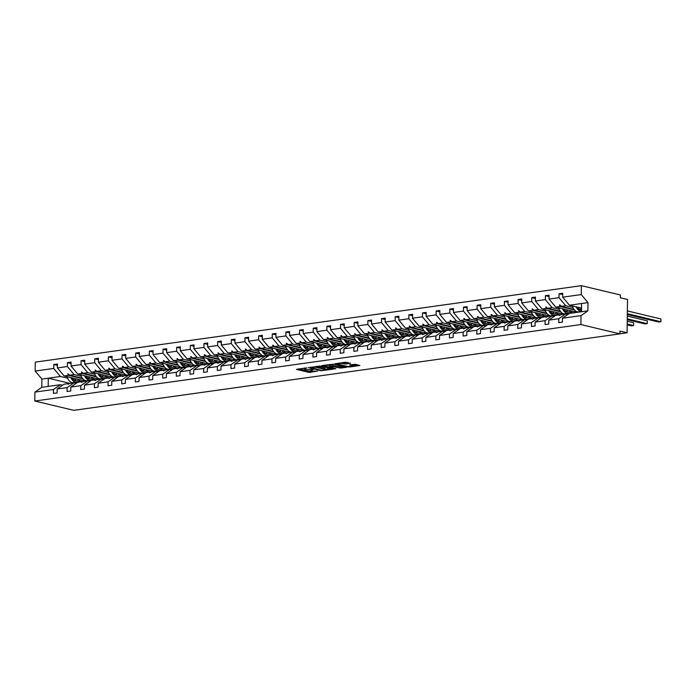 <?xml version="1.0" encoding="UTF-8"?>
<svg xmlns="http://www.w3.org/2000/svg" width="696" height="696" viewBox="0 0 696 696"><rect width="100%" height="100%" fill="white"/><g stroke="black" fill="none" stroke-linecap="round" stroke-linejoin="round"><path stroke-width="1.04" d="M306.814 367.845L296.435 369.376L309.076 372.404L317.602 371.099A3.55 0.661 -179.3 0 1 312.608 370.951L311.556 370.698A3.55 0.661 -179.3 0 1 310.747 370.263A3.55 0.661 -179.3 0 1 312.052 369.776L313.348 369.402L311.069 369.541A3.55 0.661 -179.3 0 1 306.075 369.385L305.022 369.132A3.55 0.661 -179.3 0 1 304.213 368.706A3.55 0.661 -179.3 0 1 305.518 368.21L306.814 367.845M350.392 363.434L345.442 362.251L334.889 363.825L349.349 367.027L359.902 365.452L355.36 364.295L349.462 364.852L351.428 365.652A2.967 0.548 -179.3 0 1 352.098 366.009A2.967 0.548 -179.3 0 1 350.123 366.505A2.967 0.548 -179.3 0 1 346.834 366.296L338.508 364.304A2.967 0.548 -179.3 0 1 337.838 363.947A2.967 0.548 -179.3 0 1 339.813 363.451A2.967 0.548 -179.3 0 1 343.102 363.66L346.051 364.043L350.392 363.112M62.536 385.236L60.343 384.714L53.47 389.508L34.913 392.1L34.8 401.018L73.811 410.335L619.901 333.871L619.936 331.096L627.096 332.801L619.901 333.81M34.8 401.018L580.899 324.553L619.901 333.871M320.273 366.044L308.415 367.697L321.065 370.724L333.175 369.193L320.273 366.044M321.935 365.539L333.636 364.165L346.538 367.323L340.231 368.036L333.541 366.766L330.252 367.323L335.837 368.732L334.637 368.897L321.935 365.539M567.832 314.479L565.648 313.957L561.193 314.575L559.245 315.514L560.115 314.731L555.669 315.349L548.787 320.143L548.744 324.058L545.064 324.58L545.107 320.656L551.989 315.871L547.534 316.489L546.029 317.367L546.464 316.645L542.01 317.263L535.128 322.057L535.085 325.972L531.405 326.485L531.457 322.57L538.33 317.776L533.884 318.403L532.37 319.281L532.805 318.55L528.351 319.177L521.478 323.971L521.426 327.886L517.746 328.399L517.798 324.484L524.68 319.69L520.225 320.317L518.711 321.187L519.146 320.465L514.692 321.091L507.819 325.885L507.767 329.8L504.095 330.313L504.139 326.398L511.021 321.604L506.566 322.231L504.617 323.161L505.487 322.379L500.389 322.857M580.899 324.553L581.003 315.636L562.446 318.229L562.394 322.152L558.723 322.666L558.766 318.751L565.648 313.957M562.733 294.652L559.071 293.773L559.027 297.688L549.048 299.089L555.765 307.127L577.428 312.304M572.912 307.441L565.744 305.735L559.027 297.688M578.593 308.798L580.664 309.294M554.173 316.393L551.989 315.871M549.074 296.557L545.412 295.687L545.368 299.602L535.389 301.003L542.106 309.041L563.769 314.218M559.253 309.355L552.093 307.641L545.368 299.602M564.935 310.712L567.005 311.208M570.694 312.086L573.748 312.817M540.522 318.298L538.33 317.776M535.415 298.471L531.761 297.601L531.709 301.516L521.73 302.917L528.455 310.955L550.118 316.132M545.594 311.269L538.434 309.555L531.709 301.516M551.284 312.626L553.355 313.122M557.044 314L560.698 314.87M526.863 320.212L524.68 319.69M521.765 300.385L518.102 299.515L518.059 303.43L508.071 304.822L514.796 312.869L536.459 318.046M531.935 313.183L524.775 311.469L518.059 303.43M537.625 314.54L539.696 315.036M543.385 315.914L547.039 316.776M513.204 322.126L511.021 321.604M508.106 302.299L504.443 301.42L504.4 305.344L494.421 306.736L501.137 314.783L522.8 319.951M518.285 315.097L511.116 313.383L504.4 305.344M523.966 316.454L526.037 316.95M529.726 317.828L533.38 318.69M499.554 324.04L497.362 323.518L492.907 324.136L490.958 325.075L491.837 324.293L486.73 324.771M504.139 326.398L494.16 327.79L494.117 331.714L490.436 332.227L490.48 328.312L497.362 323.518M494.447 304.213L490.793 303.334L490.741 307.249L480.762 308.65L487.478 316.689L509.141 321.865M504.626 317.002L497.466 315.297L490.741 307.249M510.307 318.368L512.378 318.855M516.067 319.742L519.729 320.604M485.895 325.954L483.703 325.432L479.257 326.05L477.308 326.99L478.178 326.207L473.071 326.676M490.48 328.312L480.501 329.704L480.457 333.619L476.777 334.141L476.83 330.217L483.703 325.432M480.788 306.127L477.134 305.248L477.082 309.163L467.103 310.564L473.828 318.603L495.491 323.779M490.967 318.916L483.807 317.211L477.082 309.163M496.657 320.273L498.728 320.769M502.416 321.656L506.07 322.518M472.236 327.868L470.052 327.337L465.598 327.964L463.649 328.904L464.519 328.112L459.421 328.59M476.83 330.217L466.851 331.618L466.798 335.533L463.118 336.046L463.171 332.131L470.052 327.337M467.138 308.032L463.475 307.162L463.432 311.077L453.444 312.478L460.169 320.517L481.832 325.693M477.308 320.83L470.148 319.116L463.432 311.077M482.998 322.187L485.068 322.683M488.757 323.562L491.811 324.293M458.577 329.774L456.393 329.251L451.939 329.878L449.99 330.809L450.869 330.026L445.762 330.504M463.171 332.131L453.192 333.532L453.139 337.447L449.468 337.96L449.512 334.045L456.393 329.251M453.479 309.946L449.816 309.076L449.773 312.991L439.794 314.383L446.51 322.431L468.173 327.607M463.658 322.744L456.489 321.03L449.773 312.991M469.339 324.101L471.41 324.597M475.098 325.476L478.152 326.207M444.927 331.688L442.734 331.165L438.28 331.792L436.331 332.723L437.21 331.94L432.103 332.418M449.512 334.045L439.533 335.446L439.489 339.361L435.809 339.874L435.861 335.959L442.734 331.165M439.82 311.86L436.166 310.981L436.114 314.905L426.135 316.297L432.86 324.345L454.514 329.512M449.999 324.658L442.839 322.944L436.114 314.905M455.68 326.015L457.75 326.511M461.439 327.39L464.493 328.12M431.268 333.601L429.075 333.079L424.63 333.706L422.681 334.637L423.551 333.854L418.444 334.332M435.861 335.959L425.874 337.36L425.83 341.275L422.15 341.788L422.202 337.873L429.075 333.079M426.17 313.774L422.507 312.895L422.455 316.81L412.476 318.211L419.201 326.25L440.864 331.426M436.34 326.563L429.18 324.858L422.455 316.81M442.03 327.929L444.1 328.416M447.789 329.304L450.843 330.035M417.609 335.515L415.425 334.993L410.971 335.611L409.022 336.551L409.892 335.768L405.446 336.385L398.564 341.179L398.512 345.094L394.841 345.616L394.884 341.692L401.766 336.899L397.312 337.525L395.806 338.404L396.241 337.673L391.787 338.3L384.905 343.093L384.862 347.008L381.182 347.522L381.234 343.606L388.107 338.813L383.653 339.439L381.712 340.379L382.582 339.587L378.128 340.214L371.246 345.007L371.203 348.922L367.523 349.435L367.575 345.52L374.448 340.727L370.002 341.353L368.488 342.223L368.923 341.501L364.469 342.127L357.596 346.921L357.544 350.836L353.873 351.35L353.916 347.435L360.798 342.641L356.343 343.267L354.829 344.137L355.264 343.415L350.819 344.041L343.937 348.827L343.885 352.75L340.214 353.264L340.257 349.349L347.139 344.555L342.684 345.173L340.736 346.112L341.614 345.329L336.507 345.808M422.202 337.873L412.223 339.265L412.171 343.189L408.5 343.702L408.543 339.787L415.425 334.993M412.51 315.688L408.848 314.81L408.804 318.725L398.817 320.125L405.542 328.164L427.205 333.34M422.681 328.477L415.521 326.772L408.804 318.725M428.371 329.834L430.441 330.33M434.13 331.218L437.184 331.94M403.95 337.43L401.766 336.899M398.851 317.594L395.189 316.724L395.145 320.639L385.166 322.039L391.883 330.078L413.546 335.255M409.03 330.391L401.862 328.677L395.145 320.639M414.712 331.748L416.782 332.244M420.471 333.123L423.525 333.854M390.299 339.335L388.107 338.813M385.192 319.507L381.538 318.637L381.486 322.553L371.507 323.953L378.233 331.992L399.887 337.168M395.371 332.305L388.211 330.591L381.486 322.553M401.053 333.662L403.123 334.158M406.821 335.037L409.866 335.768M376.64 341.249L374.448 340.727M371.542 321.421L367.88 320.551L367.827 324.466L357.848 325.858L364.574 333.906L386.236 339.074M381.712 334.219L374.552 332.505L367.827 324.466M387.402 335.576L389.473 336.072M393.162 336.951L396.215 337.682M362.981 343.163L360.798 342.641M357.883 323.335L354.22 322.457L354.177 326.38L344.198 327.772L350.915 335.811L372.577 340.988M368.053 336.125L360.893 334.419L354.177 326.38M373.743 337.49L375.814 337.978M379.503 338.865L382.556 339.596M349.322 345.077L347.139 344.555M344.224 325.25L340.561 324.371L340.518 328.286L330.539 329.686L337.255 337.725L358.918 342.902M354.403 338.038L347.234 336.333L340.518 328.286M360.084 339.396L362.155 339.892M365.844 340.779L368.897 341.501M335.672 346.991L333.48 346.469L329.025 347.087L327.085 348.026L327.955 347.243L322.848 347.713M340.257 349.349L330.278 350.74L330.235 354.655L326.555 355.178L326.607 351.254L333.48 346.469M330.565 327.155L326.911 326.285L326.859 330.2L316.88 331.6L323.605 339.639L345.26 344.816M340.744 339.952L333.584 338.239L326.859 330.2M346.425 341.31L348.496 341.806M352.193 342.684L355.847 343.554M322.013 348.896L319.821 348.374L315.375 349L313.426 349.94L314.296 349.148L309.189 349.627M326.607 351.254L316.619 352.655L316.576 356.57L312.895 357.083L312.948 353.168L319.821 348.374M316.915 329.069L313.252 328.199L313.2 332.114L303.221 333.514L309.946 341.553L331.609 346.73M327.085 341.866L319.925 340.153L313.2 332.114M332.775 343.224L334.846 343.72M338.534 344.598L342.188 345.468M308.354 350.81L306.17 350.288L301.716 350.915L299.767 351.845L300.637 351.062L295.539 351.541M312.948 353.168L302.969 354.569L302.917 358.483L299.245 358.997L299.289 355.082L306.17 350.288M303.256 330.983L299.593 330.113L299.55 334.028L289.571 335.42L296.287 343.467L317.95 348.644M313.426 343.78L306.266 342.067L299.55 334.028M319.116 345.138L321.187 345.634M324.875 346.512L328.529 347.374M294.695 352.724L292.511 352.202L288.057 352.829L286.108 353.759L286.987 352.976L281.88 353.455M299.289 355.082L289.31 356.483L289.258 360.397L285.586 360.911L285.63 356.996L292.511 352.202M289.597 332.897L285.934 332.018L285.891 335.942L275.912 337.334L282.628 345.373L304.291 350.549M299.776 345.695L292.607 343.981L285.891 335.942M305.457 347.052L307.528 347.548M311.216 348.426L314.27 349.157M281.045 354.638L278.852 354.116L274.398 354.734L272.458 355.673L273.328 354.89L268.221 355.369M285.63 356.996L275.651 358.388L275.607 362.311L271.927 362.825L271.979 358.91L278.852 354.116M275.938 334.811L272.284 333.932L272.232 337.847L262.253 339.248L268.978 347.287L290.632 352.463M286.117 347.6L278.957 345.895L272.232 337.847M291.798 348.957L293.869 349.453M297.566 350.34L300.62 351.071M267.386 356.552L265.193 356.03L260.748 356.648L258.799 357.587L259.669 356.804L254.562 357.274M271.979 358.91L261.992 360.302L261.948 364.217L258.268 364.739L258.32 360.815L265.193 356.03M262.288 336.716L258.625 335.846L258.573 339.761L248.594 341.162L255.319 349.201L276.982 354.377M272.458 349.514L265.298 347.8L258.573 339.761M278.148 350.871L280.218 351.367M283.907 352.246L287.561 353.116M253.727 358.457L251.543 357.935L247.089 358.562L245.14 359.501L246.01 358.71L240.912 359.188M258.32 360.815L248.341 362.216L248.289 366.131L244.618 366.644L244.661 362.729L251.543 357.935M248.629 338.63L244.966 337.76L244.922 341.675L234.944 343.076L241.66 351.115L263.323 356.291M258.808 351.428L251.639 349.714L244.922 341.675M264.489 352.785L266.559 353.281M270.248 354.16L273.902 355.03M240.068 360.371L237.884 359.849L233.43 360.476L231.481 361.407L232.36 360.624L227.253 361.102M244.661 362.729L234.683 364.13L234.639 368.045L230.959 368.558L231.002 364.643L237.884 359.849M234.97 340.544L231.307 339.674L231.263 343.589L221.284 344.981L228.001 353.029L249.664 358.205M245.149 353.342L237.989 351.628L231.263 343.589M250.83 354.699L252.9 355.195M256.589 356.074L260.243 356.935M226.417 362.285L224.225 361.763L219.771 362.39L217.831 363.321L218.701 362.538L213.594 363.016M231.002 364.643L221.024 366.044L220.98 369.959L217.3 370.472L217.352 366.557L224.225 361.763M221.311 342.458L217.657 341.579L217.604 345.503L207.626 346.895L214.351 354.943L236.005 360.11M231.49 355.256L224.33 353.542L217.604 345.503M237.171 356.613L239.241 357.109M242.939 357.988L246.593 358.849M212.758 364.199L210.575 363.677L206.12 364.295L204.172 365.235L205.042 364.452L200.587 365.069L193.714 369.863L193.662 373.778L189.991 374.3L190.034 370.376L196.916 365.591L192.461 366.209L190.513 367.149L191.383 366.366L186.937 366.983L180.055 371.777L180.012 375.692L176.332 376.205L176.375 372.29L183.257 367.497L178.802 368.123L177.297 369.002L177.732 368.271L173.278 368.897L166.396 373.691L166.353 377.606L162.673 378.119L162.725 374.204L169.598 369.411L165.152 370.037L163.638 370.907L164.073 370.185L159.619 370.811L152.746 375.605L152.694 379.52L149.014 380.033L149.066 376.118L155.947 371.325L151.493 371.951L149.544 372.882L150.414 372.099L145.307 372.577M217.352 366.557L207.373 367.949L207.321 371.873L203.641 372.386L203.693 368.471L210.575 363.677M207.66 344.372L203.998 343.493L203.945 347.408L193.966 348.809L200.692 356.848L222.355 362.024M217.831 357.161L210.671 355.456L203.945 347.408M223.52 358.527L225.591 359.014M229.28 359.902L232.334 360.632M199.1 366.113L196.916 365.591M194.001 346.286L190.339 345.407L190.295 349.322L180.316 350.723L187.033 358.762L208.696 363.938M204.18 359.075L197.011 357.37L190.295 349.322M209.861 360.432L211.932 360.928M215.621 361.816L218.674 362.538M185.441 368.027L183.257 367.497M180.342 348.191L176.68 347.321L176.636 351.236L166.657 352.637L173.374 360.676L195.037 365.852M190.521 360.989L183.361 359.275L176.636 351.236M196.202 362.346L198.273 362.842M201.962 363.721L205.016 364.452M171.79 369.933L169.598 369.411M166.683 350.105L163.029 349.235L162.977 353.15L152.998 354.542L159.723 362.59L181.386 367.766M176.862 362.903L169.702 361.189L162.977 353.15M182.552 364.26L184.623 364.756M188.311 365.635L191.365 366.366M158.131 371.847L155.947 371.325M153.033 352.019L149.37 351.141L149.327 355.064L139.339 356.456L146.064 364.504L167.727 369.672M163.203 364.817L156.043 363.103L149.327 355.064M168.893 366.174L170.964 366.67M174.653 367.549L177.706 368.28M144.472 373.761L142.288 373.239L137.834 373.865L136.32 374.735L136.755 374.013L132.31 374.639L125.428 379.424L125.384 383.348L121.704 383.861L121.748 379.946L128.63 375.153L124.175 375.77L122.67 376.649L123.105 375.927L118.651 376.545L111.769 381.338L111.725 385.253L108.045 385.775L108.097 381.852L114.971 377.058L110.525 377.684L109.011 378.563L109.446 377.832L104.992 378.459L98.119 383.252L98.066 387.167L94.386 387.681L94.438 383.766L101.32 378.972L96.866 379.598L94.917 380.538L95.787 379.746L91.333 380.373L84.46 385.166L84.407 389.081L80.736 389.595L80.779 385.68L87.661 380.886L83.207 381.512L81.702 382.382L82.128 381.66L77.682 382.287L70.801 387.08L70.757 390.995L67.077 391.509L67.129 387.594L74.002 382.8L69.548 383.426L68.043 384.296L68.478 383.574L64.023 384.201L57.142 388.986L57.098 392.909L53.418 393.423L53.47 389.508M149.066 376.118L139.087 377.519L139.035 381.434L135.363 381.947L135.407 378.032L142.288 373.239M139.374 353.933L135.711 353.055L135.668 356.97L125.689 358.37L132.405 366.409L154.068 371.586M149.553 366.722L142.384 365.017L135.668 356.97M155.234 368.088L157.305 368.575M160.994 369.463L164.047 370.194M130.822 375.675L128.63 375.153M125.715 355.847L122.061 354.969L122.009 358.884L112.03 360.284L118.746 368.323L140.409 373.5M135.894 368.636L128.734 366.931L122.009 358.884M141.575 369.994L143.646 370.49M147.334 371.377L150.388 372.099M117.163 377.589L114.971 377.058M112.056 357.753L108.402 356.883L108.35 360.798L98.371 362.198L105.096 370.237L126.759 375.414M122.235 370.55L115.075 368.837L108.35 360.798M127.925 371.908L129.995 372.404M133.684 373.282L136.738 374.013M103.504 379.494L101.32 378.972M98.406 359.667L94.743 358.797L94.7 362.712L84.712 364.112L91.437 372.151L113.1 377.328M108.576 372.464L101.416 370.75L94.7 362.712M114.266 373.822L116.336 374.317M120.025 375.196L123.079 375.927M89.845 381.408L87.661 380.886M84.747 361.581L81.084 360.711L81.041 364.626L71.062 366.018L77.778 374.065L99.441 379.233M94.926 374.378L87.757 372.665L81.041 364.626M100.607 375.736L102.677 376.231M106.366 377.11L109.42 377.841M76.195 383.322L74.002 382.8M71.088 363.495L67.434 362.616L67.382 366.54L57.403 367.932L57.446 364.017L53.775 364.53L53.722 368.445L35.165 371.046L35.278 362.129L581.369 285.665L620.38 294.982L620.345 297.757L627.505 299.471L627.096 332.801M81.267 376.284L74.107 374.579L67.382 366.54M86.948 377.65L89.018 378.137M92.707 379.024L95.761 379.755M57.437 365.409L53.775 364.53M67.608 378.198L60.448 376.493L53.722 368.445M73.297 379.555L75.368 380.051M79.057 380.938L82.711 381.8M581.003 315.636L587.885 310.842L587.981 302.621L569.424 305.213L581.534 308.111M569.424 305.213L562.699 297.175L562.751 293.26L559.071 293.773M562.446 318.229L569.319 313.444L568.667 313.296M545.412 295.687L549.092 295.174L549.048 299.089M531.761 297.601L535.433 297.088L535.389 301.003M518.102 299.515L521.783 298.993L521.73 302.917M504.443 301.42L508.123 300.907L508.071 304.822M490.793 303.334L494.465 302.821L494.421 306.736M494.16 327.79L501.042 323.005M477.134 305.248L480.805 304.735L480.762 308.65M480.501 329.704L487.383 324.91M463.475 307.162L467.155 306.649L467.103 310.564M466.851 331.618L473.724 326.824M449.816 309.076L453.496 308.554L453.444 312.478M453.192 333.532L460.065 328.738M436.166 310.981L439.837 310.468L439.794 314.383M439.533 335.446L446.414 330.652M422.507 312.895L426.178 312.382L426.135 316.297M425.874 337.36L432.755 332.566M408.848 314.81L412.528 314.296L412.476 318.211M412.223 339.265L419.096 334.471M395.189 316.724L398.869 316.21L398.817 320.125M381.538 318.637L385.21 318.124L385.166 322.039M367.88 320.551L371.551 320.03L371.507 323.953M354.22 322.457L357.901 321.944L357.848 325.858M340.561 324.371L344.242 323.858L344.198 327.772M326.911 326.285L330.583 325.772L330.539 329.686M330.278 350.74L337.16 345.947M313.252 328.199L316.932 327.685L316.88 331.6M316.619 352.655L323.501 347.861M299.593 330.113L303.273 329.591L303.221 333.514M302.969 354.569L309.842 349.775M285.934 332.018L289.614 331.505L289.571 335.42M289.31 356.483L296.191 351.689M272.284 333.932L275.955 333.419L275.912 337.334M275.651 358.388L282.532 353.603M258.625 335.846L262.305 335.333L262.253 339.248M261.992 360.302L268.874 355.508M244.966 337.76L248.646 337.247L248.594 341.162M248.341 362.216L255.215 357.422M231.307 339.674L234.987 339.152L234.944 343.076M234.683 364.13L241.564 359.336M217.657 341.579L221.328 341.066L221.284 344.981M221.024 366.044L227.905 361.25M203.998 343.493L207.678 342.98L207.626 346.895M207.373 367.949L214.246 363.164M190.339 345.407L194.019 344.894L193.966 348.809M176.68 347.321L180.36 346.808L180.316 350.723M163.029 349.235L166.701 348.713L166.657 352.637M149.37 351.141L153.05 350.627L152.998 354.542M135.711 353.055L139.391 352.541L139.339 356.456M139.087 377.519L145.96 372.725M122.061 354.969L125.732 354.455L125.689 358.37M108.402 356.883L112.073 356.369L112.03 360.284M94.743 358.797L98.423 358.283L98.371 362.198M81.084 360.711L84.764 360.189L84.712 364.112M67.434 362.616L71.105 362.103L71.062 366.018M558.766 318.751L548.787 320.143M545.107 320.656L535.128 322.057M531.457 322.57L521.478 323.971M517.798 324.484L507.819 325.885M408.543 339.787L398.564 341.179M394.884 341.692L384.905 343.093M381.234 343.606L371.246 345.007M367.575 345.52L357.596 346.921M353.916 347.435L343.937 348.827M203.693 368.471L193.714 369.863M190.034 370.376L180.055 371.777M176.375 372.29L166.396 373.691M162.725 374.204L152.746 375.605M135.407 378.032L125.428 379.424M121.748 379.946L111.769 381.338M108.097 381.852L98.119 383.252M94.438 383.766L84.46 385.166M80.779 385.68L70.801 387.08M67.129 387.594L57.142 388.986M587.981 302.621L581.264 294.573L562.699 297.175M581.264 294.573L581.369 285.665M565.744 305.735L561.298 306.353L559.81 305.005L559.375 305.065L560.219 306.51L555.765 307.127M574.435 309.903L560.219 306.51M574.035 309.398L561.298 306.353M552.093 307.641L547.639 308.267L545.716 306.98L546.56 308.415L542.106 309.041M568.754 313.722L567.632 313.452M560.776 311.817L546.56 308.415M560.384 311.312L547.639 308.267M538.434 309.555L533.98 310.181L532.057 308.894L532.901 310.329L528.455 310.955M555.095 315.636L553.972 315.366M547.126 313.731L532.901 310.329M555.66 315.358L555.017 315.21M546.725 313.226L533.98 310.181M524.775 311.469L520.321 312.095L518.407 310.808L519.251 312.243L514.796 312.869M541.436 317.541L540.322 317.28M533.467 315.636L519.251 312.243M542.001 317.272L541.357 317.115M533.066 315.14L520.321 312.095M511.116 313.383L506.671 314.009L504.748 312.721L505.592 314.157L501.137 314.783M527.777 319.455L526.663 319.186M519.808 317.55L505.592 314.157M528.342 319.186L527.698 319.029M519.407 317.054L506.671 314.009M497.466 315.297L493.012 315.914L491.524 314.566L491.089 314.635L491.933 316.071L487.478 316.689M514.127 321.369L513.004 321.1M506.149 319.464L491.933 316.071M514.683 321.1L514.039 320.943M505.757 318.959L493.012 315.914M492.411 324.432L491.837 324.293M483.807 317.211L479.353 317.828L477.43 316.541L478.282 317.976L473.828 318.603M500.467 323.283L499.345 323.014M492.498 321.378L478.282 317.976M492.098 320.873L479.353 317.828M478.752 326.337L478.178 326.207M470.148 319.116L465.694 319.742L463.78 318.455L464.623 319.89L460.169 320.517M486.808 325.197L485.695 324.928M478.839 323.292L464.623 319.89M478.439 322.787L465.694 319.742M465.102 328.251L464.519 328.112M456.489 321.03L452.043 321.656L450.121 320.369L450.965 321.804L446.51 322.431M473.149 327.103L472.036 326.842M465.18 325.206L450.965 321.804M464.78 324.701L452.043 321.656M451.443 330.165L450.869 330.026M442.839 322.944L438.384 323.57L436.462 322.283L437.305 323.718L432.86 324.345M459.499 329.017L458.377 328.756M451.53 327.111L437.305 323.718M451.13 326.615L438.384 323.57M437.784 332.079L437.21 331.94M429.18 324.858L424.725 325.476L422.803 324.197L423.655 325.632L419.201 326.25M445.84 330.931L444.718 330.661M437.871 329.025L423.655 325.632M437.471 328.521L424.725 325.476M424.125 333.993L423.551 333.854M415.521 326.772L411.066 327.39L409.587 326.041L409.152 326.102L409.996 327.546L405.542 328.164M432.181 332.845L431.068 332.575M424.212 330.939L409.996 327.546M423.812 330.435L411.066 327.39M410.475 335.898L409.892 335.768M401.862 328.677L397.416 329.304L395.493 328.016L396.337 329.452L391.883 330.078M418.531 334.759L417.409 334.489M410.553 332.853L396.337 329.452M410.153 332.349L397.416 329.304M396.816 337.812L396.241 337.673M388.211 330.591L383.757 331.218L381.834 329.93L382.678 331.366L378.233 331.992M404.872 336.664L403.75 336.403M396.903 334.767L382.678 331.366M405.429 336.394L404.794 336.238M396.502 334.263L383.757 331.218M383.157 339.726L382.582 339.587M374.552 332.505L370.098 333.132L368.175 331.844L369.028 333.28L364.574 333.906M391.213 338.578L390.091 338.317M383.244 336.673L369.028 333.28M391.778 338.308L391.135 338.152M382.844 336.177L370.098 333.132M369.498 341.64L368.923 341.501M360.893 334.419L356.439 335.037L354.96 333.697L354.525 333.758L355.369 335.194L350.915 335.811M377.554 340.492L376.44 340.222M369.585 338.587L355.369 335.194M378.119 340.222L377.476 340.066M369.185 338.082L356.439 335.037M347.234 336.333L342.789 336.951L341.301 335.603L340.866 335.663L341.71 337.108L337.255 337.725M363.904 342.406L362.781 342.136M355.926 340.501L341.71 337.108M364.46 342.136L363.817 341.98M355.534 339.996L342.789 336.951M333.584 338.239L329.13 338.865L327.207 337.577L328.051 339.013L323.605 339.639M350.245 344.32L349.122 344.05M342.275 342.415L328.051 339.013M350.801 344.041L350.166 343.894M341.875 341.91L329.13 338.865M319.925 340.153L315.471 340.779L313.548 339.491L314.401 340.927L309.946 341.553M336.586 346.234L335.463 345.964M328.616 344.329L314.401 340.927M328.216 343.824L315.471 340.779M314.87 349.288L314.296 349.148M306.266 342.067L301.812 342.693L299.898 341.405L300.742 342.841L296.287 343.467M322.927 348.139L321.813 347.878M314.957 346.234L300.742 342.841M314.557 345.738L301.812 342.693M301.22 351.202L300.637 351.062M292.607 343.981L288.161 344.607L286.674 343.259L286.239 343.319L287.083 344.755L282.628 345.373M309.276 350.053L308.154 349.784M301.298 348.148L287.083 344.755M300.907 347.643L288.161 344.607M278.957 345.895L274.502 346.512L272.58 345.225L273.424 346.669L268.978 347.287M295.617 351.967L294.495 351.697M287.648 350.062L273.424 346.669M287.248 349.557L274.502 346.512M265.298 347.8L260.843 348.426L258.929 347.139L259.773 348.574L255.319 349.201M281.958 353.881L280.845 353.611M273.989 351.976L259.773 348.574M273.589 351.471L260.843 348.426M251.639 349.714L247.184 350.34L245.27 349.053L246.114 350.488L241.66 351.115M268.299 355.795L267.186 355.525M260.33 353.89L246.114 350.488M259.93 353.385L247.184 350.34M237.989 351.628L233.534 352.254L231.611 350.967L232.455 352.402L228.001 353.029M254.649 357.7L253.527 357.44M246.671 355.795L232.455 352.402M246.28 355.299L233.534 352.254M232.934 360.763L232.36 360.624M224.33 353.542L219.875 354.168L217.952 352.881L218.796 354.316L214.351 354.943M240.99 359.615L239.868 359.345M233.021 357.709L218.796 354.316M232.621 357.213L219.875 354.168M219.275 362.677L218.701 362.538M210.671 355.456L206.216 356.074L204.737 354.725L204.302 354.795L205.146 356.23L200.692 356.848M227.331 361.529L226.217 361.259M219.362 359.623L205.146 356.23M218.962 359.119L206.216 356.074M205.616 364.591L205.042 364.452M197.011 357.37L192.566 357.988L191.078 356.639L190.643 356.7L191.487 358.135L187.033 358.762M213.672 363.442L212.558 363.173M205.703 361.537L191.487 358.135M205.303 361.033L192.566 357.988M191.965 366.496L191.383 366.366M183.361 359.275L178.907 359.902L176.984 358.614L177.828 360.05L173.374 360.676M200.022 365.356L198.899 365.087M192.044 363.451L177.828 360.05M200.579 365.078L199.935 364.93M191.652 362.947L178.907 359.902M178.306 368.41L177.732 368.271M169.702 361.189L165.248 361.816L163.325 360.528L164.169 361.964L159.723 362.59M186.363 367.262L185.24 367.001M178.394 365.365L164.169 361.964M186.928 366.992L186.284 366.835M177.993 364.861L165.248 361.816M164.648 370.324L164.073 370.185M156.043 363.103L151.589 363.73L149.675 362.442L150.519 363.877L146.064 364.504M172.704 369.176L171.59 368.915M164.734 367.27L150.519 363.877M173.269 368.906L172.625 368.75M164.334 366.775L151.589 363.73M150.997 372.238L150.414 372.099M142.384 365.017L137.939 365.635L136.451 364.295L136.016 364.356L136.86 365.791L132.405 366.409M159.045 371.09L157.931 370.82M151.076 369.185L136.86 365.791M159.61 370.82L158.966 370.663M150.675 368.68L137.939 365.635M137.338 374.152L136.755 374.013M128.734 366.931L124.279 367.549L122.792 366.2L122.357 366.261L123.201 367.705L118.746 368.323M145.394 373.004L144.272 372.734M137.416 371.099L123.201 367.705M137.025 370.594L124.279 367.549M123.679 376.058L123.105 375.927M115.075 368.837L110.621 369.463L108.698 368.175L109.55 369.611L105.096 370.237M131.735 374.918L130.613 374.648M123.766 373.012L109.55 369.611M132.301 374.639L131.657 374.491M123.366 372.508L110.621 369.463M110.02 377.971L109.446 377.832M101.416 370.75L96.962 371.377L95.047 370.089L95.891 371.525L91.437 372.151M118.076 376.823L116.963 376.562M110.107 374.926L95.891 371.525M118.642 376.553L117.998 376.397M109.707 374.422L96.962 371.377M96.37 379.885L95.787 379.746M87.757 372.665L83.311 373.291L81.388 372.003L82.232 373.439L77.778 374.065M104.417 378.737L103.304 378.476M96.448 376.832L82.232 373.439M104.983 378.467L104.339 378.311M96.048 376.336L83.311 373.291M74.107 374.579L69.652 375.196L68.164 373.856L67.73 373.917L68.573 375.353L64.128 375.97L57.403 367.932M90.767 380.651L89.645 380.381M82.798 378.746L68.573 375.353M64.128 375.97L85.782 381.147M91.324 380.381L90.689 380.225M82.398 378.241L69.652 375.196M69.052 383.714L68.478 383.574M60.343 384.714L41.786 387.307L41.89 379.085L35.165 371.046M34.913 392.1L41.786 387.307M60.448 376.493L41.89 379.085M69.939 383.365L48.276 378.189L48.181 386.419M581.595 303.517L581.491 311.738L569.319 313.444M587.885 310.842L581.491 311.738M68.417 374.074L67.73 373.917M82.076 372.169L81.388 372.003M95.726 370.255L95.047 370.089M109.385 368.341L108.698 368.175M123.044 366.427L122.357 366.261M136.703 364.513L136.016 364.356M150.353 362.607L149.675 362.442M164.012 360.693L163.325 360.528M177.671 358.779L176.984 358.614M191.33 356.865L190.643 356.7M204.981 354.951L204.302 354.795M218.64 353.046L217.952 352.881M232.299 351.132L231.611 350.967M245.958 349.218L245.27 349.053M259.608 347.304L258.929 347.139M273.267 345.39L272.58 345.225M286.926 343.476L286.239 343.319M300.585 341.571L299.898 341.405M314.235 339.657L313.548 339.491M327.894 337.743L327.207 337.577M341.553 335.829L340.866 335.663M355.204 333.915L354.525 333.758M368.863 332.009L368.175 331.844M382.522 330.095L381.834 329.93M396.181 328.181L395.493 328.016M409.831 326.267L409.152 326.102M423.49 324.353L422.803 324.197M437.149 322.448L436.462 322.283M450.808 320.534L450.121 320.369M464.458 318.62L463.78 318.455M478.117 316.706L477.43 316.541M491.776 314.792L491.089 314.635M505.435 312.887L504.748 312.721M519.086 310.973L518.407 310.808M532.745 309.059L532.057 308.894M546.404 307.145L545.716 306.98M560.062 305.231L559.375 305.065M298.671 368.802L309.094 371.29L312.939 371.02M325.145 369.306L330.696 368.532M310.503 367.514L321.491 370.368L323.831 370.228A3.55 0.661 -179.3 0 0 325.136 369.733A3.55 0.661 -179.3 0 0 324.336 369.306L316.75 367.488A3.55 0.661 -179.3 0 0 311.747 367.34L310.512 367.14M325.136 369.733L325.154 368.619A3.55 0.661 -179.3 0 0 324.353 368.193L324.336 369.306M316.428 366.314A3.55 0.661 -179.3 0 1 316.758 366.383L324.353 368.193M344.059 366.661L341.806 366.975L341.788 368.088M332.966 365.739L341.806 366.975M324.519 365.365L324.023 365.252M329.774 365.539A2.967 0.548 -179.3 0 0 326.485 365.33A2.967 0.548 -179.3 0 0 324.51 365.826A2.967 0.548 -179.3 0 0 325.18 366.183L328.112 366.888L332.549 366.531L329.774 365.539L329.791 364.443M332.958 366.374L332.975 365.261L332.714 366.244M329.817 364.434L332.723 365.13M343.18 362.564L348.322 362.616M352.098 366.009L352.115 364.895A2.967 0.548 -179.3 0 0 351.541 364.565M352.106 365.53L357.422 364.791M337.377 363.382L337.838 363.486M79.936 379.755A9.048 5.646 -98 0 1 76.725 382.191A9.048 5.646 -98 0 1 70.87 377.589M76.725 382.191L73.393 382.661A9.048 5.646 -98 0 1 67.129 376.962L67.834 376.858M76.142 378.85A7.691 4.794 -98 0 1 74.803 380.599M78.787 379.477A7.691 4.794 -98 0 1 76.534 380.851A7.691 4.794 -98 0 1 72.019 377.858M93.586 377.841A9.048 5.646 -98 0 1 90.376 380.286A9.048 5.646 -98 0 1 84.529 375.675M90.376 380.286L87.052 380.747A9.048 5.646 -98 0 1 80.788 375.048L81.493 374.953M89.801 376.936A7.691 4.794 -98 0 1 88.462 378.685M92.438 377.563A7.691 4.794 -98 0 1 90.193 378.937A7.691 4.794 -98 0 1 85.678 375.944M107.245 375.927A9.048 5.646 -98 0 1 104.035 378.372A9.048 5.646 -98 0 1 98.179 373.761M104.035 378.372L100.711 378.833A9.048 5.646 -98 0 1 94.438 373.134L95.152 373.039M103.46 375.022A7.691 4.794 -98 0 1 102.121 376.78M106.097 375.649A7.691 4.794 -98 0 1 103.852 377.023A7.691 4.794 -98 0 1 99.337 374.039M120.904 374.013A9.048 5.646 -98 0 1 117.694 376.458A9.048 5.646 -98 0 1 111.839 371.847M117.694 376.458L114.37 376.928A9.048 5.646 -98 0 1 108.097 371.22L108.802 371.125M117.119 373.108A7.691 4.794 -98 0 1 115.771 374.866M119.755 373.743A7.691 4.794 -98 0 1 117.502 375.118A7.691 4.794 -98 0 1 112.987 372.125M134.563 372.099A9.048 5.646 -98 0 1 131.353 374.544A9.048 5.646 -98 0 1 125.498 369.933M131.353 374.544L128.02 375.014A9.048 5.646 -98 0 1 121.756 369.315L122.461 369.211M130.77 371.194A7.691 4.794 -98 0 1 129.43 372.952M133.415 371.829A7.691 4.794 -98 0 1 131.161 373.204A7.691 4.794 -98 0 1 126.646 370.211M148.213 370.194A9.048 5.646 -98 0 1 145.003 372.63A9.048 5.646 -98 0 1 139.156 368.027M145.003 372.63L141.679 373.1A9.048 5.646 -98 0 1 135.416 367.401L136.12 367.297M144.429 369.289A7.691 4.794 -98 0 1 143.089 371.038M147.065 369.915A7.691 4.794 -98 0 1 144.82 371.29A7.691 4.794 -98 0 1 140.305 368.297M161.872 368.28A9.048 5.646 -98 0 1 158.662 370.724A9.048 5.646 -98 0 1 152.807 366.113M158.662 370.724L155.339 371.185A9.048 5.646 -98 0 1 149.066 365.487L149.779 365.391M158.088 367.375A7.691 4.794 -98 0 1 156.748 369.124M160.724 368.001A7.691 4.794 -98 0 1 158.479 369.376A7.691 4.794 -98 0 1 153.964 366.383M175.531 366.366A9.048 5.646 -98 0 1 172.321 368.81A9.048 5.646 -98 0 1 166.466 364.199M172.321 368.81L168.998 369.272A9.048 5.646 -98 0 1 162.725 363.573L163.429 363.477M171.747 365.461A7.691 4.794 -98 0 1 170.398 367.218M174.383 366.087A7.691 4.794 -98 0 1 172.13 367.462A7.691 4.794 -98 0 1 167.614 364.478M189.19 364.452A9.048 5.646 -98 0 1 185.98 366.896A9.048 5.646 -98 0 1 180.125 362.285M185.98 366.896L182.648 367.358A9.048 5.646 -98 0 1 176.384 361.659L177.089 361.563M185.397 363.547A7.691 4.794 -98 0 1 184.057 365.304M188.033 364.182A7.691 4.794 -98 0 1 185.788 365.548A7.691 4.794 -98 0 1 181.273 362.564M202.84 362.538A9.048 5.646 -98 0 1 199.63 364.982A9.048 5.646 -98 0 1 193.784 360.371M199.63 364.982L196.307 365.452A9.048 5.646 -98 0 1 190.043 359.754L190.748 359.649M199.056 361.633A7.691 4.794 -98 0 1 197.716 363.39M201.692 362.268A7.691 4.794 -98 0 1 199.447 363.643A7.691 4.794 -98 0 1 194.932 360.65M216.499 360.632A9.048 5.646 -98 0 1 213.289 363.068A9.048 5.646 -98 0 1 207.434 358.466M213.289 363.068L209.966 363.538A9.048 5.646 -98 0 1 203.693 357.84L204.406 357.735M212.715 359.728A7.691 4.794 -98 0 1 211.375 361.476M215.351 360.354A7.691 4.794 -98 0 1 213.098 361.729A7.691 4.794 -98 0 1 208.591 358.736M230.159 358.718A9.048 5.646 -98 0 1 226.948 361.154A9.048 5.646 -98 0 1 221.093 356.552M226.948 361.154L223.616 361.624A9.048 5.646 -98 0 1 217.352 355.926L218.057 355.821M226.374 357.814A7.691 4.794 -98 0 1 225.025 359.562M229.01 358.44A7.691 4.794 -98 0 1 226.757 359.815A7.691 4.794 -98 0 1 222.242 356.822M243.817 356.804A9.048 5.646 -98 0 1 240.607 359.249A9.048 5.646 -98 0 1 234.752 354.638M240.607 359.249L237.275 359.71A9.048 5.646 -98 0 1 231.011 354.012L231.716 353.916M240.024 355.9A7.691 4.794 -98 0 1 238.685 357.657M242.66 356.526A7.691 4.794 -98 0 1 240.416 357.901A7.691 4.794 -98 0 1 235.9 354.916M257.468 354.89A9.048 5.646 -98 0 1 254.257 357.335A9.048 5.646 -98 0 1 248.411 352.724M254.257 357.335L250.934 357.796A9.048 5.646 -98 0 1 244.67 352.098L245.375 352.002M253.683 353.986A7.691 4.794 -98 0 1 252.344 355.743M256.319 354.612A7.691 4.794 -98 0 1 254.075 355.987A7.691 4.794 -98 0 1 249.56 353.002M271.127 352.976A9.048 5.646 -98 0 1 267.916 355.421A9.048 5.646 -98 0 1 262.061 350.81M267.916 355.421L264.593 355.891A9.048 5.646 -98 0 1 258.32 350.184L259.034 350.088M267.342 352.072A7.691 4.794 -98 0 1 265.994 353.829M269.978 352.707A7.691 4.794 -98 0 1 267.725 354.081A7.691 4.794 -98 0 1 263.219 351.089M284.786 351.062A9.048 5.646 -98 0 1 281.575 353.507A9.048 5.646 -98 0 1 275.72 348.905M281.575 353.507L278.243 353.977A9.048 5.646 -98 0 1 271.979 348.278L272.684 348.174M281.001 350.158A7.691 4.794 -98 0 1 279.653 351.915M283.637 350.793A7.691 4.794 -98 0 1 281.384 352.167A7.691 4.794 -98 0 1 276.869 349.175M298.445 349.157A9.048 5.646 -98 0 1 295.235 351.593A9.048 5.646 -98 0 1 289.379 346.991M295.235 351.593L291.902 352.063A9.048 5.646 -98 0 1 285.638 346.364L286.343 346.26M294.652 348.252A7.691 4.794 -98 0 1 293.312 350.001M297.288 348.879A7.691 4.794 -98 0 1 295.043 350.253A7.691 4.794 -98 0 1 290.528 347.26M312.095 347.243A9.048 5.646 -98 0 1 308.885 349.688A9.048 5.646 -98 0 1 303.038 345.077M308.885 349.688L305.561 350.149A9.048 5.646 -98 0 1 299.289 344.45L300.002 344.355M308.311 346.338A7.691 4.794 -98 0 1 306.971 348.096M310.947 346.965A7.691 4.794 -98 0 1 308.702 348.339A7.691 4.794 -98 0 1 304.187 345.355M325.754 345.329A9.048 5.646 -98 0 1 322.544 347.774A9.048 5.646 -98 0 1 316.689 343.163M322.544 347.774L319.22 348.235A9.048 5.646 -98 0 1 312.948 342.536L313.661 342.441M321.97 344.424A7.691 4.794 -98 0 1 320.621 346.182M324.606 345.051A7.691 4.794 -98 0 1 322.352 346.425A7.691 4.794 -98 0 1 317.837 343.441M339.413 343.415A9.048 5.646 -98 0 1 336.203 345.86A9.048 5.646 -98 0 1 330.348 341.249M336.203 345.86L332.871 346.33A9.048 5.646 -98 0 1 326.607 340.622L327.311 340.527M335.629 342.51A7.691 4.794 -98 0 1 334.28 344.268M338.265 343.145A7.691 4.794 -98 0 1 336.011 344.52A7.691 4.794 -98 0 1 331.496 341.527M353.072 341.501A9.048 5.646 -98 0 1 349.862 343.946A9.048 5.646 -98 0 1 344.007 339.344M349.862 343.946L346.53 344.416A9.048 5.646 -98 0 1 340.266 338.717L340.97 338.613M349.279 340.596A7.691 4.794 -98 0 1 347.939 342.354M351.915 341.231A7.691 4.794 -98 0 1 349.67 342.606A7.691 4.794 -98 0 1 345.155 339.613M366.722 339.596A9.048 5.646 -98 0 1 363.512 342.032A9.048 5.646 -98 0 1 357.666 337.43M363.512 342.032L360.189 342.502A9.048 5.646 -98 0 1 353.916 336.803L354.629 336.699M362.938 338.691A7.691 4.794 -98 0 1 361.598 340.44M365.574 339.317A7.691 4.794 -98 0 1 363.329 340.692A7.691 4.794 -98 0 1 358.814 337.699M380.381 337.682A9.048 5.646 -98 0 1 377.171 340.126A9.048 5.646 -98 0 1 371.316 335.515M377.171 340.126L373.848 340.588A9.048 5.646 -98 0 1 367.575 334.889L368.288 334.793M376.597 336.777A7.691 4.794 -98 0 1 375.248 338.526M379.233 337.403A7.691 4.794 -98 0 1 376.98 338.778A7.691 4.794 -98 0 1 372.464 335.785M394.04 335.768A9.048 5.646 -98 0 1 390.83 338.212A9.048 5.646 -98 0 1 384.975 333.601M390.83 338.212L387.498 338.674A9.048 5.646 -98 0 1 381.234 332.975L381.939 332.879M390.247 334.863A7.691 4.794 -98 0 1 388.907 336.62M392.892 335.489A7.691 4.794 -98 0 1 390.639 336.864A7.691 4.794 -98 0 1 386.123 333.88M407.699 333.854A9.048 5.646 -98 0 1 404.48 336.298A9.048 5.646 -98 0 1 398.634 331.688M404.48 336.298L401.157 336.768A9.048 5.646 -98 0 1 394.893 331.061L395.598 330.965M403.906 332.949A7.691 4.794 -98 0 1 402.566 334.706M406.542 333.584A7.691 4.794 -98 0 1 404.298 334.95A7.691 4.794 -98 0 1 399.782 331.966M421.35 331.94A9.048 5.646 -98 0 1 418.139 334.385A9.048 5.646 -98 0 1 412.284 329.774M418.139 334.385L414.816 334.854A9.048 5.646 -98 0 1 408.543 329.156L409.257 329.051M417.565 331.035A7.691 4.794 -98 0 1 416.225 332.792M420.201 331.67A7.691 4.794 -98 0 1 417.957 333.045A7.691 4.794 -98 0 1 413.441 330.052M435.009 330.035A9.048 5.646 -98 0 1 431.798 332.47A9.048 5.646 -98 0 1 425.943 327.868M431.798 332.47L428.475 332.94A9.048 5.646 -98 0 1 422.202 327.242L422.916 327.137M431.224 329.13A7.691 4.794 -98 0 1 429.876 330.878M433.86 329.756A7.691 4.794 -98 0 1 431.607 331.131A7.691 4.794 -98 0 1 427.092 328.138M448.668 328.12A9.048 5.646 -98 0 1 445.457 330.565A9.048 5.646 -98 0 1 439.602 325.954M445.457 330.565L442.125 331.026A9.048 5.646 -98 0 1 435.861 325.328L436.566 325.232M444.875 327.216A7.691 4.794 -98 0 1 443.535 328.964M447.519 327.842A7.691 4.794 -98 0 1 445.266 329.217A7.691 4.794 -98 0 1 440.751 326.224M462.318 326.207A9.048 5.646 -98 0 1 459.108 328.651A9.048 5.646 -98 0 1 453.261 324.04M459.108 328.651L455.784 329.112A9.048 5.646 -98 0 1 449.52 323.414L450.225 323.318M458.533 325.302A7.691 4.794 -98 0 1 457.194 327.059M461.17 325.928A7.691 4.794 -98 0 1 458.925 327.303A7.691 4.794 -98 0 1 454.41 324.319M475.977 324.293A9.048 5.646 -98 0 1 472.767 326.737A9.048 5.646 -98 0 1 466.912 322.126M472.767 326.737L469.443 327.198A9.048 5.646 -98 0 1 463.171 321.5L463.884 321.404M472.192 323.388A7.691 4.794 -98 0 1 470.853 325.145M474.829 324.023A7.691 4.794 -98 0 1 472.584 325.389A7.691 4.794 -98 0 1 468.069 322.405M489.636 322.379A9.048 5.646 -98 0 1 486.426 324.823A9.048 5.646 -98 0 1 480.571 320.212M486.426 324.823L483.102 325.293A9.048 5.646 -98 0 1 476.83 319.586L477.534 319.49M485.852 321.474A7.691 4.794 -98 0 1 484.503 323.231M488.488 322.109A7.691 4.794 -98 0 1 486.234 323.483A7.691 4.794 -98 0 1 481.719 320.491M503.295 320.465A9.048 5.646 -98 0 1 500.085 322.909A9.048 5.646 -98 0 1 494.23 318.307M500.085 322.909L496.753 323.379A9.048 5.646 -98 0 1 490.489 317.68L491.193 317.576M499.502 319.56A7.691 4.794 -98 0 1 498.162 321.317M502.147 320.195A7.691 4.794 -98 0 1 499.893 321.569A7.691 4.794 -98 0 1 495.378 318.577M516.945 318.559A9.048 5.646 -98 0 1 513.735 320.995A9.048 5.646 -98 0 1 507.889 316.393M513.735 320.995L510.412 321.465A9.048 5.646 -98 0 1 504.148 315.767L504.852 315.662M513.161 317.654A7.691 4.794 -98 0 1 511.821 319.403M515.797 318.281A7.691 4.794 -98 0 1 513.552 319.655A7.691 4.794 -98 0 1 509.037 316.663M530.604 316.645A9.048 5.646 -98 0 1 527.394 319.09A9.048 5.646 -98 0 1 521.539 314.479M527.394 319.09L524.071 319.551A9.048 5.646 -98 0 1 517.798 313.853L518.511 313.757M526.82 315.74A7.691 4.794 -98 0 1 525.48 317.498M529.456 316.367A7.691 4.794 -98 0 1 527.211 317.741A7.691 4.794 -98 0 1 522.696 314.757M544.263 314.731A9.048 5.646 -98 0 1 541.053 317.176A9.048 5.646 -98 0 1 535.198 312.565M541.053 317.176L537.73 317.637A9.048 5.646 -98 0 1 531.457 311.939L532.162 311.843M540.479 313.826A7.691 4.794 -98 0 1 539.13 315.584M543.115 314.453A7.691 4.794 -98 0 1 540.862 315.827A7.691 4.794 -98 0 1 536.346 312.843M627.192 324.849L631.403 325.858L633.586 325.554L627.2 324.023M633.621 322.779L633.586 325.554L633.621 322.779L627.235 321.248M557.922 312.817A9.048 5.646 -98 0 1 554.712 315.262A9.048 5.646 -98 0 1 548.857 310.651M554.712 315.262L551.38 315.732A9.048 5.646 -98 0 1 545.116 310.025L545.821 309.929M554.129 311.912A7.691 4.794 -98 0 1 552.789 313.67M556.765 312.548A7.691 4.794 -98 0 1 554.521 313.922A7.691 4.794 -98 0 1 550.005 310.929M627.253 319.69L645.062 323.945L647.245 323.64L627.27 318.864M647.28 320.865L647.245 323.64L647.28 320.865L627.296 316.088M571.573 310.903A9.048 5.646 -98 0 1 568.362 313.348A9.048 5.646 -98 0 1 562.516 308.746M568.362 313.348L565.039 313.818A9.048 5.646 -98 0 1 558.775 308.119L559.48 308.015M567.788 309.998A7.691 4.794 -98 0 1 566.448 311.756M570.424 310.634A7.691 4.794 -98 0 1 568.18 312.008A7.691 4.794 -98 0 1 563.664 309.015M627.322 314.531L658.712 322.03L660.904 321.726L627.331 313.705M660.939 318.951L660.904 321.726L660.939 318.951L627.366 310.929M581.491 311.469A9.048 5.646 -98 0 1 576.166 306.832M581.491 311.512L578.698 311.904A9.048 5.646 -98 0 1 572.425 306.205L573.139 306.101M581.447 308.093A7.691 4.794 -98 0 1 580.107 309.842M581.508 310.12A7.691 4.794 -98 0 1 577.323 307.101M310.651 371.333L310.642 372.447M309.094 371.29L309.076 372.404M321.074 370.263L321.065 370.724M316.758 366.383L316.75 367.488M340.24 366.931L340.231 368.036M335.115 365.704L335.098 366.809M333.549 365.652L333.541 366.766M334.645 368.445L334.637 368.897M346.069 362.929L346.051 364.043M344.503 362.886L344.494 363.991M343.119 362.572L343.102 363.66M351.445 364.574L351.428 365.652M349.357 366.522L349.349 367.027M347.8 366.453L347.791 366.983M304.222 368.019L304.213 368.706M310.755 369.576L310.747 370.263M310.225 367.183L310.216 367.618M330.261 366.853L330.252 367.323M324.519 365.183L324.51 365.826M337.847 363.312L337.838 363.947"/></g></svg>
